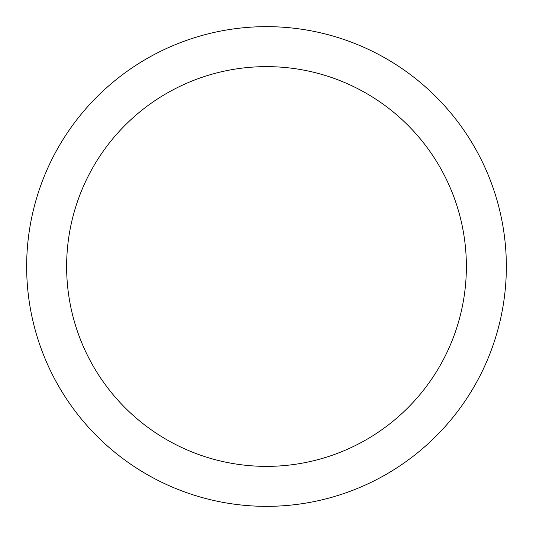 <?xml version="1.0" encoding="UTF-8"?>
<svg xmlns="http://www.w3.org/2000/svg" width="533" height="533" viewBox="0 0 533 533"><rect width="100%" height="100%" fill="white"/><g stroke="black" fill="none" stroke-linecap="round" stroke-linejoin="round"><path stroke-width="0.8" d="M266.5 26.65A239.85 239.85 0 0 1 506.35 266.5A239.85 239.85 0 0 1 266.5 506.35A239.85 239.85 0 0 1 26.65 266.5A239.85 239.85 0 0 1 266.5 26.65M266.5 466.375A199.875 199.875 0 0 1 66.625 266.5A199.875 199.875 0 0 1 266.5 66.625A199.875 199.875 0 0 1 466.375 266.5A199.875 199.875 0 0 1 266.5 466.375"/></g></svg>
